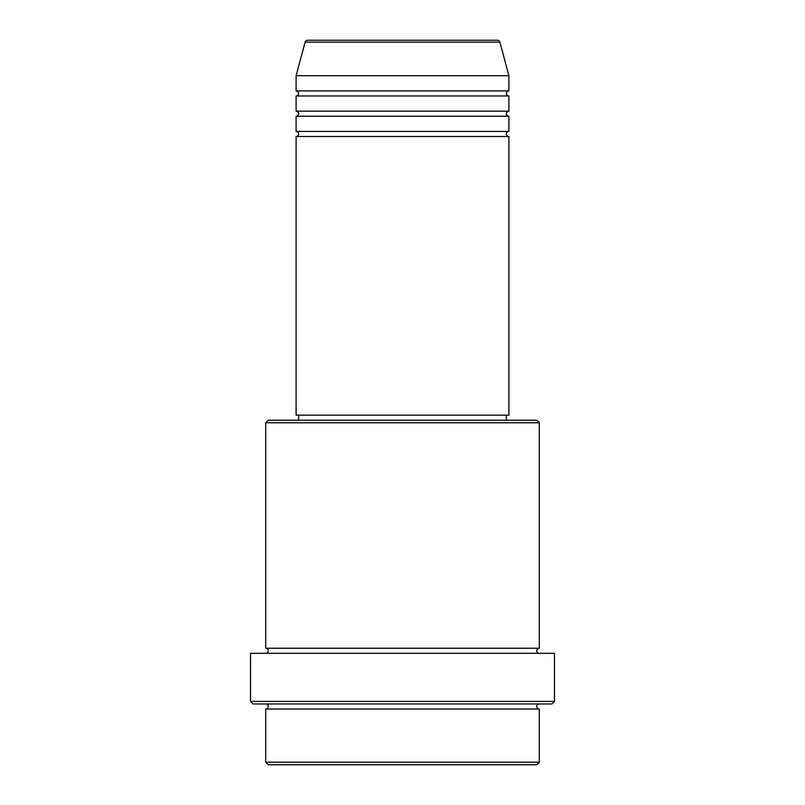 <?xml version="1.0" encoding="UTF-8"?>
<svg xmlns="http://www.w3.org/2000/svg" width="805" height="805" viewBox="0 0 805 805"><rect width="100%" height="100%" fill="white"/><g stroke="black" fill="none" stroke-linecap="round" stroke-linejoin="round"><path stroke-width="1.21" d="M497.45 40.25L307.55 40.25L497.45 40.25A2.536 2.536 0 0 1 499.895 42.132L508.891 75.71L296.109 75.71L296.109 90.915A2.536 2.536 0 0 1 298.635 93.45A2.536 2.536 0 0 1 296.109 95.976L296.109 111.181A2.536 2.536 0 0 1 298.635 113.716A2.536 2.536 0 0 1 296.109 116.242L296.109 131.446A2.536 2.536 0 0 1 298.635 133.982A2.536 2.536 0 0 1 296.109 136.508L296.109 415.169L508.891 415.169L508.891 136.508L296.109 136.508M307.55 40.25A2.536 2.536 0 0 0 305.105 42.132L296.109 75.71M508.891 75.71L508.891 90.915A2.536 2.536 0 0 0 506.365 93.45A2.536 2.536 0 0 0 508.891 95.976L508.891 111.181A2.536 2.536 0 0 0 506.365 113.716A2.536 2.536 0 0 0 508.891 116.242L508.891 131.446A2.536 2.536 0 0 0 506.365 133.982A2.536 2.536 0 0 0 508.891 136.508M536.764 764.75L268.236 764.75L265.71 762.214L539.29 762.214L536.764 764.75M265.71 422.766L268.236 420.23L536.764 420.23L539.29 422.766L265.71 422.766L265.71 648.226A2.536 2.536 0 0 1 268.236 650.752A2.536 2.536 0 0 1 265.71 653.288M551.958 703.952L253.042 703.952L250.506 701.417L554.494 701.417L551.958 703.952M265.71 703.952A2.536 2.536 0 0 1 268.236 706.488A2.536 2.536 0 0 1 265.71 709.024L265.71 762.214M539.29 703.952A2.536 2.536 0 0 0 536.764 706.488A2.536 2.536 0 0 0 539.29 709.024L265.71 709.024M539.29 422.766L539.29 648.226A2.536 2.536 0 0 0 536.764 650.752A2.536 2.536 0 0 0 539.29 653.288M508.891 116.242L296.109 116.242M508.891 131.446L296.109 131.446M298.635 415.169L298.635 420.23M506.365 415.169L506.365 420.23M539.29 648.226L265.71 648.226M554.494 701.417L554.494 653.288L250.506 653.288L250.506 701.417M539.29 709.024L539.29 762.214M508.891 90.915L296.109 90.915M508.891 95.976L296.109 95.976M508.891 111.181L296.109 111.181M499.895 42.132L305.105 42.132"/></g></svg>
